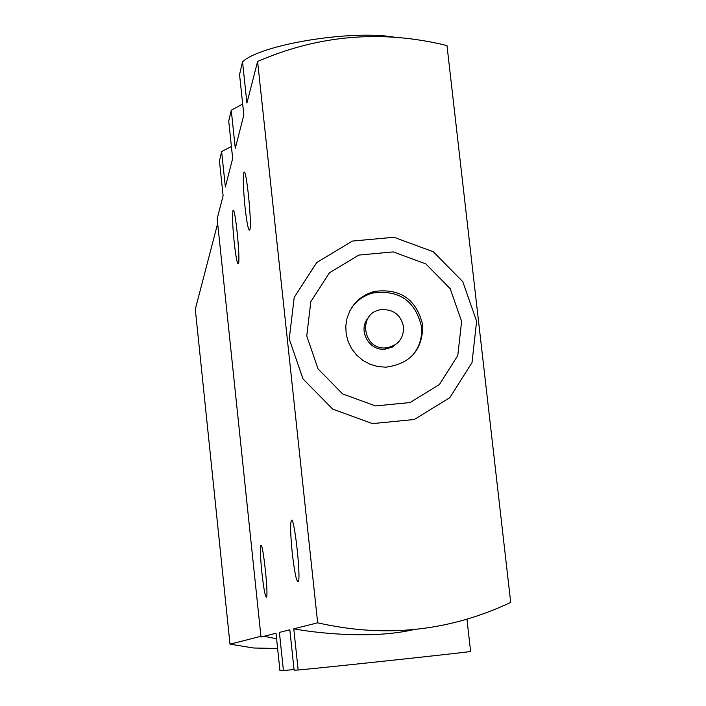 <?xml version="1.0" encoding="UTF-8"?>
<svg xmlns="http://www.w3.org/2000/svg" width="706" height="706" viewBox="0 0 706 706"><rect width="100%" height="100%" fill="white"/><g stroke="black" fill="none" stroke-linecap="round" stroke-linejoin="round"><path stroke-width="1.06" d="M294.04 669.535L283.424 670.568L279.399 632.408L289.831 629.796L294.102 670.162L298.153 670.003L293.784 628.808L317.665 622.816L257.602 61.475C318.83 34.894 381.964 29.59 446.995 45.572L510.703 602.412C449.281 631.358 384.938 638.153 317.665 622.816M413.954 629.567C369.176 640.051 309.828 631.958 293.784 628.808M298.153 670.003C324.998 667.62 465.175 652.565 470.602 651.488L466.975 619.286M257.602 61.475L246.915 103.041L242.529 61.784L239.555 74.571L243.844 114.99L235.283 148.304L231.259 110.224L228.726 121.105L232.671 158.462L225.355 186.958L221.631 151.605L231.409 146.477M231.259 110.224L242.679 104.003M242.529 61.784C260.982 44.522 350.52 29.731 394.133 37.118M234.163 242.017C235.83 256.878 237.225 264.132 238.354 263.779C240.684 261.255 235.054 205.093 233.015 210.52C232.115 214.439 232.503 224.94 234.163 242.017M245.017 206.99C246.818 222.946 248.371 230.65 249.668 230.094C252.386 227.014 246.306 166.237 243.914 172.476C242.846 176.941 243.217 188.449 245.017 206.99M261.864 572.434C263.7 588.733 265.235 596.976 266.471 597.161C268.704 595.123 262.729 540.637 260.814 545.456C260.029 548.394 260.373 557.387 261.864 572.434M292.24 552.789C294.49 572.266 296.485 581.956 298.206 581.868C301.33 578.743 294.049 514.03 291.313 520.525C290.175 524.293 290.484 535.051 292.24 552.789M283.424 670.568L279.955 670.7L276.011 633.264L260.999 637.024L217.166 218.798L223.105 195.694L219.451 160.968L221.631 151.605M476.612 321.204L472.014 362.584L449.801 397.681L414.29 419.505L372.468 423.609L332.694 409.101L302.962 378.857L289.239 338.951L294.208 297.394L316.791 262.482L352.4 241.064L393.966 237.278L433.325 251.777L462.792 281.694L476.612 321.204M461.609 321.336L457.788 355.55L439.406 384.541L410.045 402.552L375.495 405.924L342.648 393.93L318.088 368.947L306.739 335.994L310.825 301.665L329.455 272.79L358.886 255.06L393.251 251.91L425.815 263.894L450.19 288.657L461.609 321.336M422.735 325.016C422.744 349.894 410.38 363.952 385.635 367.199L377.666 366.52L369.988 364.217L362.91 360.395L356.759 355.215L351.791 348.896L348.217 341.722L346.187 333.991L345.781 326.031L347.034 318.194L349.876 310.808L354.191 304.189L359.786 298.612L366.432 294.323L373.827 291.499C400.143 287.977 416.452 299.15 422.735 325.016M351.809 307.463C357.104 300.262 364.075 295.452 372.724 293.052C398.943 289.539 415.181 300.668 421.447 326.428C422.497 337.856 419.232 347.837 411.651 356.362M398.299 342.233L392.404 347.061L385.052 349.179C368.823 351.2 357.412 329.755 368.32 317.735M403.585 326.825C403.7 338.704 397.902 345.711 386.208 347.846C363.034 350.661 357.262 313.411 380.269 309.793C392.942 308.734 400.717 314.417 403.585 326.825M276.584 638.753L263.929 636.291M277.617 648.514L253.675 648.002L230.006 644.19L260.92 636.291M230.006 644.19L195.297 309.254L217.66 223.511M373.827 291.499L372.724 293.052M386.208 347.846L385.052 349.179M291.313 520.525L291.905 520.463M243.914 172.476L244.461 172.432"/></g></svg>
